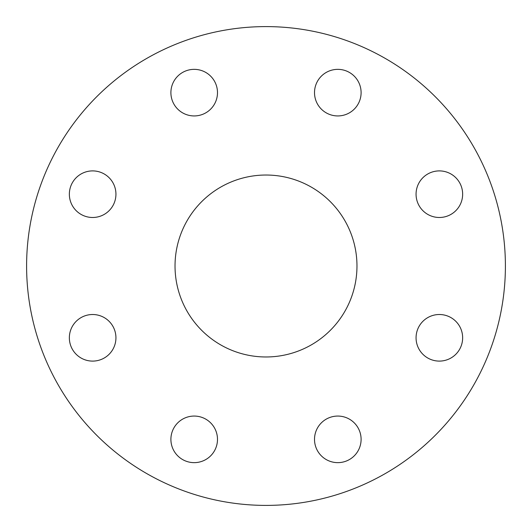 <?xml version="1.0" encoding="UTF-8"?>
<svg xmlns="http://www.w3.org/2000/svg" width="532" height="532" viewBox="0 0 532 532"><rect width="100%" height="100%" fill="white"/><g stroke="black" fill="none" stroke-linecap="round" stroke-linejoin="round"><path stroke-width="0.8" d="M170.898 92.648A23.295 23.295 0 0 0 194.193 115.936A23.295 23.295 0 0 0 217.488 92.648A23.295 23.295 0 0 0 194.193 69.353A23.295 23.295 0 0 0 170.898 92.648M69.353 194.193A23.295 23.295 0 0 0 92.648 217.488A23.295 23.295 0 0 0 115.936 194.193A23.295 23.295 0 0 0 92.648 170.898A23.295 23.295 0 0 0 69.353 194.193M69.353 337.807A23.295 23.295 0 0 0 92.648 361.102A23.295 23.295 0 0 0 115.936 337.807A23.295 23.295 0 0 0 92.648 314.512A23.295 23.295 0 0 0 69.353 337.807M170.898 439.352A23.295 23.295 0 0 0 194.193 462.647A23.295 23.295 0 0 0 217.488 439.352A23.295 23.295 0 0 0 194.193 416.064A23.295 23.295 0 0 0 170.898 439.352M314.512 439.352A23.295 23.295 0 0 0 337.807 462.647A23.295 23.295 0 0 0 361.102 439.352A23.295 23.295 0 0 0 337.807 416.064A23.295 23.295 0 0 0 314.512 439.352M416.064 337.807A23.295 23.295 0 0 0 439.352 361.102A23.295 23.295 0 0 0 462.647 337.807A23.295 23.295 0 0 0 439.352 314.512A23.295 23.295 0 0 0 416.064 337.807M416.064 194.193A23.295 23.295 0 0 0 439.352 217.488A23.295 23.295 0 0 0 462.647 194.193A23.295 23.295 0 0 0 439.352 170.898A23.295 23.295 0 0 0 416.064 194.193M314.512 92.648A23.295 23.295 0 0 0 337.807 115.936A23.295 23.295 0 0 0 361.102 92.648A23.295 23.295 0 0 0 337.807 69.353A23.295 23.295 0 0 0 314.512 92.648M175.028 266A90.972 90.972 0 0 0 266 356.972A90.972 90.972 0 0 0 356.972 266A90.972 90.972 0 0 0 266 175.028A90.972 90.972 0 0 0 175.028 266M505.4 266A239.4 239.4 0 0 0 266 26.6A239.4 239.4 0 0 0 26.6 266A239.4 239.4 0 0 0 266 505.4A239.4 239.4 0 0 0 505.4 266"/></g></svg>
